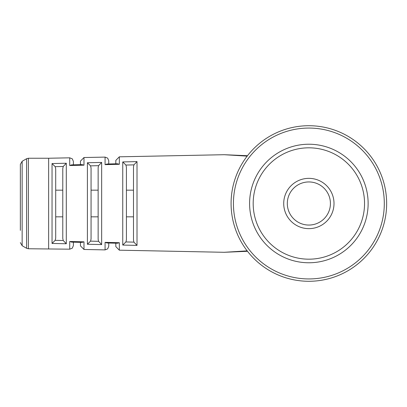 <?xml version="1.0" encoding="UTF-8"?>
<svg xmlns="http://www.w3.org/2000/svg" width="407" height="407" viewBox="0 0 407 407"><rect width="100%" height="100%" fill="white"/><g stroke="black" fill="none" stroke-linecap="round" stroke-linejoin="round"><path stroke-width="0.61" d="M386.65 203.5A77.788 77.788 0 0 1 269.973 270.864A77.788 77.788 0 0 1 269.973 136.136A77.788 77.788 0 0 1 386.65 203.5M330.275 205.983A21.556 21.556 0 0 1 296.011 220.803A21.556 21.556 0 0 1 300.31 183.715A21.556 21.556 0 0 1 330.275 205.983A21.556 21.556 0 0 1 296.011 220.803A21.556 21.556 0 0 1 300.31 183.715A21.556 21.556 0 0 1 330.275 205.983A21.556 21.556 0 0 1 296.011 220.803A21.556 21.556 0 0 1 300.31 183.715A21.556 21.556 0 0 1 330.275 205.983M367.74 210.327A59.274 59.274 0 0 1 273.509 251.073A59.274 59.274 0 0 1 285.338 149.094A59.274 59.274 0 0 1 367.74 210.327M383.801 212.189A75.437 75.437 0 0 1 263.868 264.051A75.437 75.437 0 0 1 278.922 134.259A75.437 75.437 0 0 1 383.801 212.189M20.35 242.603L22.146 245.711L22.146 161.289L20.35 164.397L20.35 230.372M22.146 245.711L26.587 248.275L28.383 248.758L69.719 249.181L72.288 248.173L73.387 245.589L73.387 242.17M28.383 248.758L28.383 158.242L48.636 158.242L48.636 248.758M247.161 156.135L224.242 154.706L247.161 156.135M247.492 155.708L224.242 154.706L119.332 156.817L115.812 160.409L115.812 163.807L115.812 160.409M119.332 242.704L105.077 242.353L106.985 242.984L117.46 243.233L119.332 242.704L119.332 250.183L224.445 252.299L247.161 250.865L224.242 252.294L247.492 251.292M83.979 241.829L69.719 241.478L71.657 242.129L82.072 242.384L83.979 241.829L83.979 249.471L105.077 249.893L107.646 248.886L108.745 246.301L108.745 243.025M69.719 165.522L83.979 165.171L82.072 164.616L71.657 164.871L69.719 165.522L69.719 157.819L72.288 158.827L73.387 161.411L73.387 164.83M105.077 164.647L119.332 164.296L117.46 163.767L106.985 164.016L105.077 164.647L105.077 157.107L107.646 158.114L108.745 160.699L108.745 163.975M52.04 163.568L55.179 166.661L55.708 168.9L55.179 166.661L63.227 166.478L66.3 163.238L52.04 163.568L52.04 243.432L66.3 243.762L63.227 240.522L55.179 240.339L52.04 243.432M63.227 166.478L62.78 168.554L62.78 238.446L63.227 240.522M55.179 240.339L55.708 238.1L55.708 168.9M55.708 216.824L55.708 190.176L55.708 216.824L62.78 216.824L62.78 238.446M133.913 164.871L137.011 161.599L122.756 161.93L125.926 165.054L126.419 167.196L125.926 165.054L133.913 164.871L133.491 166.855L133.491 240.145L133.913 242.129L125.926 241.946L122.756 245.07L137.011 245.401L133.913 242.129M125.926 241.946L126.419 239.804L126.419 167.196M133.491 216.824L126.419 216.824L126.419 190.176L133.491 190.176L133.491 216.824M87.398 244.256L90.552 241.142L91.066 238.955L91.066 168.045L90.552 165.858L87.398 162.744L87.398 244.256L101.653 244.582L101.653 162.418L98.57 165.674L98.138 167.699L98.138 239.301L98.57 241.326L101.653 244.582M98.138 167.699L98.138 216.824L91.066 216.824L91.066 190.176L91.066 216.824M80.459 242.343L80.459 245.879L80.459 242.343M80.459 164.657L80.459 161.121L80.459 164.657M62.78 216.824L62.78 190.176L55.708 190.176M115.812 243.193L115.812 246.591L115.812 243.193M91.066 190.176L98.138 190.176M133.491 166.855L133.491 190.176M62.78 168.554L62.78 190.176M333.842 206.395A25.148 25.148 0 0 1 293.864 223.682A25.148 25.148 0 0 1 298.886 180.418A25.148 25.148 0 0 1 333.842 206.395M364.173 209.915A55.683 55.683 0 0 1 275.656 248.194A55.683 55.683 0 0 1 286.767 152.391A55.683 55.683 0 0 1 364.173 209.915M22.146 161.289L26.587 158.725L26.587 248.275M69.719 241.478L69.719 249.181M105.077 242.353L105.077 249.893M122.756 161.93L122.756 245.07M137.011 245.401L137.011 161.599M83.979 165.171L83.979 157.529L105.077 157.107M119.332 164.296L119.332 156.817M101.653 162.418L87.398 162.744M66.3 243.762L66.3 163.238M90.552 165.858L98.57 165.674M90.552 241.142L98.57 241.326M26.587 158.725L28.383 158.242M48.636 158.242L69.719 157.819M83.979 249.471L80.459 245.879M83.979 157.529L80.459 161.121M119.332 250.183L115.812 246.591"/></g></svg>
